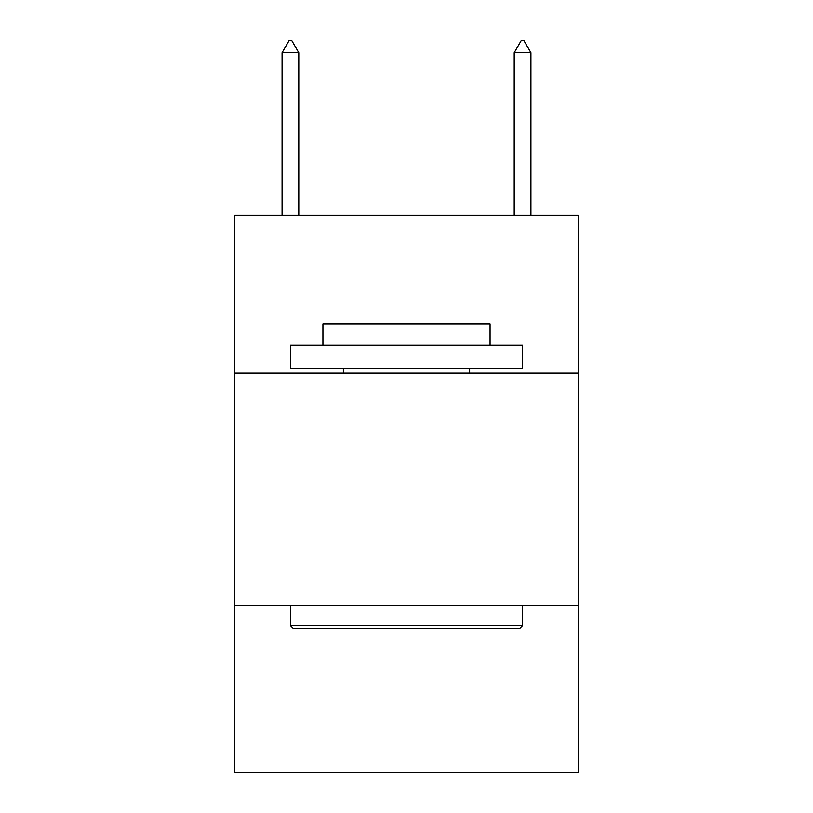 <?xml version="1.0" encoding="UTF-8"?>
<svg xmlns="http://www.w3.org/2000/svg" width="813" height="813" viewBox="0 0 813 813"><rect width="100%" height="100%" fill="white"/><g stroke="black" fill="none" stroke-linecap="round" stroke-linejoin="round"><path stroke-width="1.22" d="M578.287 373.076L578.287 215.221L234.713 215.221L234.713 373.076L578.287 373.076L578.287 772.35L234.713 772.35L234.713 373.076M578.287 605.207L234.713 605.207M293.219 628.429L290.434 625.634L522.566 625.634L519.781 628.429L293.219 628.429M522.566 345.22L522.566 368.431L290.434 368.431L290.434 345.22L522.566 345.22M322.934 345.22L322.934 323.859L490.066 323.859L490.066 345.22M522.566 605.207L522.566 625.634M290.434 605.207L290.434 625.634M469.64 368.431L469.64 373.076M343.36 368.431L343.36 373.076M298.788 52.723L291.826 40.65L289.042 40.65L282.07 52.723L298.788 52.723L298.788 215.221M282.07 52.723L282.07 215.221M521.174 40.65L523.958 40.65L530.93 52.723L514.212 52.723L521.174 40.65M530.93 215.221L530.93 52.723M514.212 215.221L514.212 52.723"/></g></svg>
